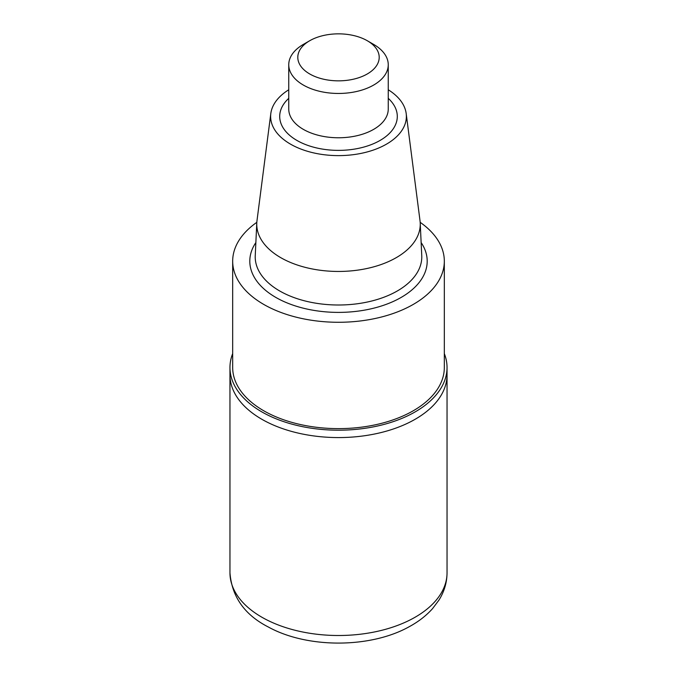 <?xml version="1.0" encoding="UTF-8"?>
<svg xmlns="http://www.w3.org/2000/svg" width="677" height="677" viewBox="0 0 677 677"><rect width="100%" height="100%" fill="white"/><g stroke="black" fill="none" stroke-linecap="round" stroke-linejoin="round"><path stroke-width="1.02" d="M388.251 89.779A67.869 39.181 180 0 1 406.183 113.516L420.019 220.753A81.748 47.195 180 0 1 420.214 222.97A81.748 47.195 180 0 1 338.5 271.452A81.748 47.195 180 0 1 256.786 222.97A81.748 47.195 180 0 1 256.981 220.753L270.817 113.516A67.869 39.181 180 0 1 288.749 89.779M406.183 113.516A67.869 39.181 180 0 1 338.5 155.617A67.869 39.181 180 0 1 270.817 113.516M420.18 222.335A105.824 61.099 180 0 1 444.324 261.178A105.824 61.099 180 0 1 338.5 322.277A105.824 61.099 180 0 1 232.676 261.178A105.824 61.099 180 0 1 256.82 222.335M444.324 261.178L444.324 367.526A105.824 61.099 180 0 1 338.5 428.626A105.824 61.099 180 0 1 232.676 367.526L232.676 261.178M444.324 353.606A108.54 62.665 180 0 1 447.04 367.526A108.54 62.665 180 0 1 380.034 425.427A108.54 62.665 180 0 1 261.754 411.844A108.54 62.665 180 0 1 229.96 367.526A108.54 62.665 180 0 1 232.676 353.606M229.96 367.526L229.96 374.914A108.54 62.665 0 0 0 261.754 419.224A108.54 62.665 0 0 0 380.034 432.806A108.54 62.665 0 0 0 447.04 374.914L447.04 572.844A108.54 62.665 180 0 1 380.034 630.736A108.54 62.665 180 0 1 261.754 617.153A108.54 62.665 180 0 1 229.96 572.844C231.889 596.936 244.744 615.021 268.515 627.105C307.553 648.574 370.666 648.397 409.382 626.623C418.555 621.63 426.282 615.638 432.544 608.64L438.933 600.135C444.256 591.639 446.955 582.542 447.04 572.844M373.679 44.428L367.281 40.73A40.705 23.5 180 0 1 367.281 73.962A40.705 23.5 180 0 1 309.719 73.962A40.705 23.5 180 0 1 309.719 40.73A40.705 23.5 180 0 1 367.281 40.73L373.679 44.428A49.751 28.722 180 0 1 388.251 64.738A49.751 28.722 180 0 1 338.5 93.46A49.751 28.722 180 0 1 288.749 64.738A49.751 28.722 180 0 1 303.321 44.428L309.719 40.73M229.96 572.844L229.96 374.914A108.54 62.665 0 0 0 261.754 419.224A108.54 62.665 0 0 0 380.034 432.806A108.54 62.665 0 0 0 447.04 374.914L447.04 367.526M420.214 222.97L421.754 255.618A83.279 48.084 180 0 1 338.5 305.005A83.279 48.084 180 0 1 255.246 255.618L256.786 222.97M421.136 242.569A88.704 51.215 180 0 1 338.5 312.393A88.704 51.215 180 0 1 255.864 242.569M388.251 64.738L388.251 109.048A49.751 28.722 180 0 1 338.5 137.769A49.751 28.722 180 0 1 288.749 109.048L288.749 64.738M388.251 98.343A58.789 33.943 180 0 1 376.869 142.153A58.789 33.943 180 0 1 300.131 142.153A58.789 33.943 180 0 1 288.749 98.343"/></g></svg>
